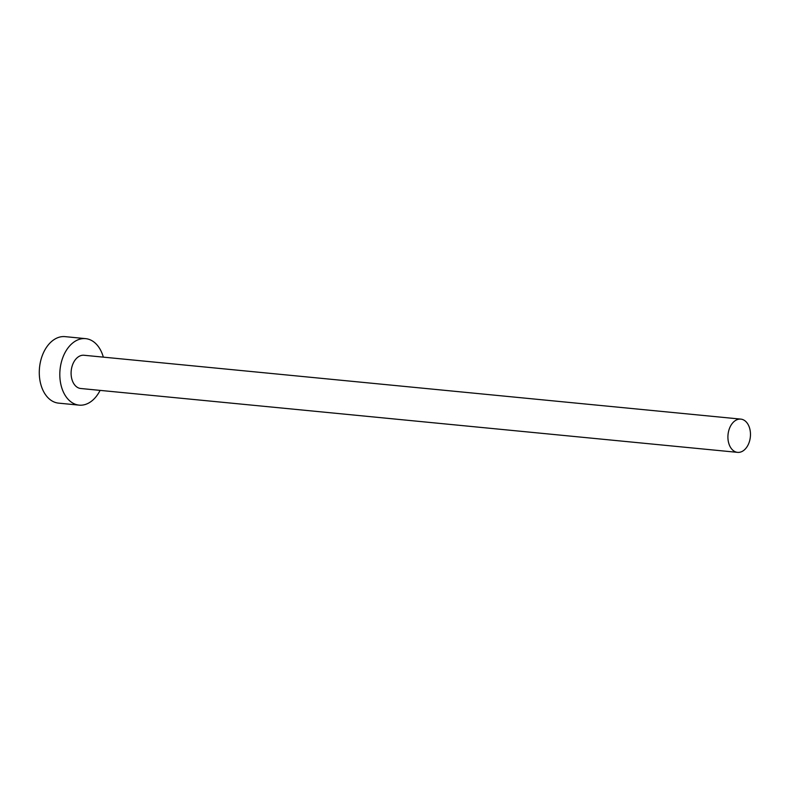 <?xml version="1.0" encoding="UTF-8"?>
<svg xmlns="http://www.w3.org/2000/svg" width="789" height="789" viewBox="0 0 789 789"><rect width="100%" height="100%" fill="white"/><g stroke="black" fill="none" stroke-linecap="round" stroke-linejoin="round"><path stroke-width="1.18" d="M749.55 427.954A16.707 11.224 95.6 0 0 740.812 419.117A16.707 11.224 95.6 0 0 730.229 426.681A16.707 11.224 95.6 0 0 728.839 443.526A16.707 11.224 95.6 0 0 737.577 452.363A16.707 11.224 95.6 0 0 748.15 444.799A16.707 11.224 95.6 0 0 749.55 427.954M740.812 419.117L83.989 355.257A16.707 11.224 95.6 0 0 73.416 362.822A16.707 11.224 95.6 0 0 72.016 379.667A16.707 11.224 95.6 0 0 80.754 388.504L737.577 452.363M103.329 357.141A33.404 22.437 95.6 0 0 103.093 356.312A33.404 22.437 95.6 0 0 85.606 338.639A33.404 22.437 95.6 0 0 64.451 353.768A33.404 22.437 95.6 0 0 61.66 387.458A33.404 22.437 95.6 0 0 79.137 405.132A33.404 22.437 95.6 0 0 100.095 390.387M85.606 338.639L65.083 336.637A33.404 22.437 95.6 0 0 43.928 351.776A33.404 22.437 95.6 0 0 41.127 385.456A33.404 22.437 95.6 0 0 58.613 403.14L79.137 405.132"/></g></svg>
